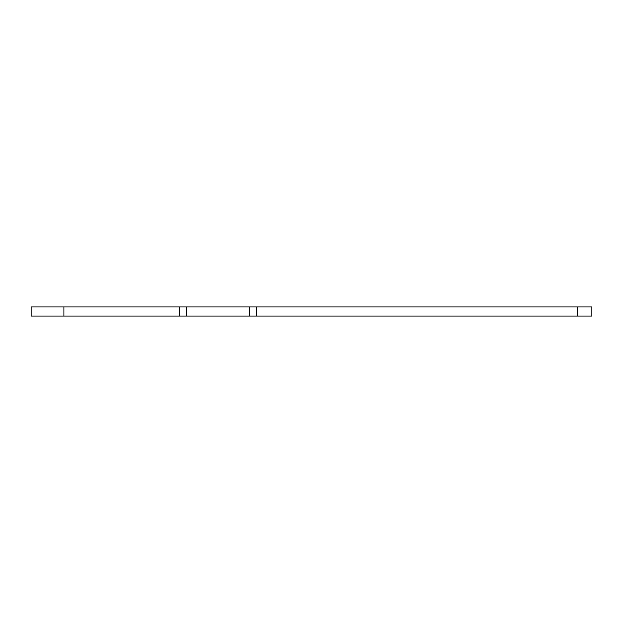 <?xml version="1.0" encoding="UTF-8"?>
<svg xmlns="http://www.w3.org/2000/svg" width="623" height="623" viewBox="0 0 623 623"><rect width="100%" height="100%" fill="white"/><g stroke="black" fill="none" stroke-linecap="round" stroke-linejoin="round"><path stroke-width="0.93" d="M31.15 316.173L179.736 316.173L179.736 306.828L31.15 306.828L31.15 316.173M577.833 316.173L591.85 316.173L591.85 306.828L256.365 306.828L256.365 316.173L577.833 316.173L577.833 306.828M256.365 316.173L179.736 316.173M179.736 306.828L256.365 306.828M186.682 316.173L186.682 306.828M249.418 316.173L249.418 306.828M63.858 316.173L63.858 306.828"/></g></svg>
